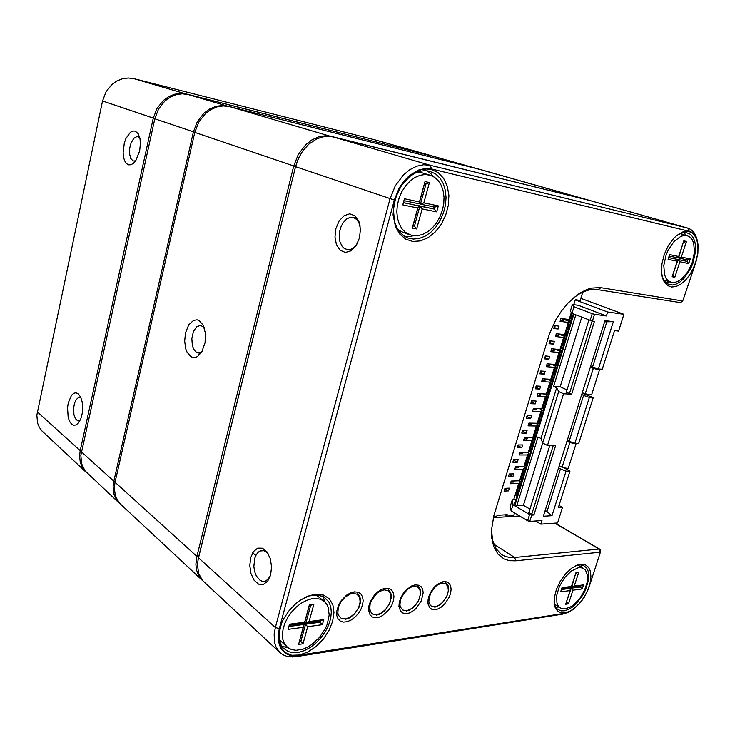 <?xml version="1.0" encoding="UTF-8"?>
<svg xmlns="http://www.w3.org/2000/svg" width="735" height="735" viewBox="0 0 735 735"><rect width="100%" height="100%" fill="white"/><g stroke="black" fill="none" stroke-linecap="round" stroke-linejoin="round"><path stroke-width="1.1" d="M135.286 131.124L138.171 133.715L139.99 138.759L140.422 143.748L139.632 150.969L135.92 160.377L133.54 163.216L131.014 164.741L128.561 164.842L126.374 163.519L124.647 160.892L123.517 157.198L123.067 152.742L124.288 143.04L125.869 138.584L130.334 132.291L132.851 130.995L135.286 131.124M78.268 393.795L80.694 397.176L82.145 401.898L82.678 407.558L82.21 413.41L80.804 418.693L78.176 423.286L75.898 425.005L73.546 425.188L71.341 423.847L69.494 421.118L68.18 417.26L67.519 407.714L68.236 402.89L71.46 395.356L73.665 393.335L76.008 392.793L78.268 393.795M86.408 472.412L82.807 468.314L80.271 462.545L79.518 455.93L80.17 450.674L153.266 118.234L157.014 108.44L163.363 100.465L168.673 96.634L174.526 94.227L180.608 93.363L186.598 94.071L435.469 156.913M434.725 156.674L375.998 140.1L134.11 78.728L128.349 78.011L122.534 78.764L116.966 80.96L111.941 84.479L105.978 91.866L102.542 100.971L36.823 415.156L37.559 423.066L39.295 427.292L41.904 430.93L85.756 471.833M80.951 397.764L78.59 397.497L76.072 399.721L74.474 403.23L73.555 408.256L73.987 414.834L75.42 418.656L77.543 420.714L79.968 420.585M139.705 137.473L137.188 136.416L133.899 138.244L131.124 142.893L129.755 148.02L129.553 153.817L130.766 158.475L133.136 160.928L135.607 160.846M119.915 503.604L116.305 499.46L113.769 493.507L113.071 486.625L113.806 481.14L193.378 131.896L197.375 121.551L204.027 113.098L209.548 109.028L215.603 106.446L221.878 105.491L228.034 106.18L480.589 169.647M479.882 169.427L436.177 157.088L188.169 94.53L182.17 93.823L176.078 94.696L170.226 97.103L164.906 100.943L158.54 108.936L154.782 118.758L80.896 455.351L81.548 463.721L84.975 470.758L119.3 503.062M302.443 151.41L298.309 158.595L295.534 166.542L197.972 560.015M185.514 332.836L188.73 324.898L193.553 320.341L197.072 319.808L198.781 320.359L203.117 325.026L205.414 333.194L205.083 342.712L201.785 352.01L197.577 356.548L195.244 357.504L192.91 357.513L190.687 356.585L187.021 352.175L185.753 348.923L184.623 341.113L185.514 332.836M202.805 580.76L198.974 576.313L196.484 569.956L195.905 564.425L196.925 556.423L293.715 166.055L298.355 154.35L305.732 144.712L311.75 140.008L318.264 136.986L324.943 135.764L331.421 136.407L589.617 200.434M588.808 200.168L481.296 169.822L229.522 106.621L223.367 105.923L217.082 106.887L211.018 109.469L205.488 113.557L198.827 122.019L194.821 132.383L115.009 482.233L114.274 487.728L115.441 496.208L119.41 503.071L202.024 580.08M204.146 327.442L200.434 325.293L196.539 326.873L193.424 331.595L191.835 338.541L192.432 345.9L194.325 350.154L196.107 351.946L198.156 352.736L200.113 352.506L202.244 351.201M250.681 557.819L253.483 551.544L257.7 548.108L262.514 548.218L266.998 551.902L270.223 558.471L271.537 566.639L270.645 574.715L267.733 581.073L263.415 584.408L258.564 584.095L254.163 580.264L251.048 573.704L249.817 565.711L250.681 557.819M335.895 228.548L339.129 220.941L344.035 215.677L349.685 213.811L354.977 215.787L358.836 221.253L360.444 229.145L359.47 237.855L356.108 245.6L351.073 250.8L345.377 252.445L340.176 250.277L336.474 244.773L334.958 237.037L335.895 228.548M443.775 581.587L447.009 581.936L449.232 583.452L450.628 585.979L451.106 589.295L450.628 593.127L449.232 597.151L444.234 604.519L441.028 607.248L437.683 609.03L434.486 609.701L431.693 609.205L429.543 607.569L427.908 603.15L428.128 599.089L429.46 594.688L431.785 590.37L434.872 586.576L438.4 583.682L443.775 581.587M415.394 584.849L418.849 585.207L421.21 586.787L422.698 589.424L423.213 592.869L421.228 601.019L415.927 608.562L412.537 611.318L409.009 613.063L405.656 613.633L402.752 612.99L400.547 611.162L398.967 606.467L399.27 602.332L400.694 597.904L403.102 593.586L406.271 589.81L411.756 585.914L415.394 584.849M385.581 588.266L389.274 588.643L391.792 590.297L393.381 593.044L393.932 596.645L393.39 600.771L391.819 605.089L389.339 609.223L382.577 615.599L378.856 617.29L375.337 617.749L372.314 616.931L370.063 614.892L368.557 609.912L368.961 605.704L370.486 601.248L374.528 594.982L378.047 591.638L381.851 589.332L385.581 588.266M354.224 591.859L358.184 592.254L360.867 593.99L362.566 596.875L363.145 600.624L362.566 604.923L360.885 609.398L358.239 613.651L354.858 617.326L351.036 620.101L347.104 621.727L343.401 622.058L340.259 621.038L337.971 618.76L336.74 615.415L336.685 611.382L338.716 604.73L341.316 600.458L346.516 595.203L350.402 592.924L354.224 591.859M580.742 564.214L585.345 564.792L588.505 567.245L590.425 571.316L590.986 576.699L590.15 582.956L587.991 589.626L584.674 596.223L580.448 602.25L575.624 607.257L570.553 610.877L565.61 612.806L561.172 612.898L557.608 611.097L555.191 607.533L554.383 604.648L554.328 597.583L556.367 589.461L560.272 581.238L565.582 573.86L571.683 568.192L577.848 564.875L580.742 564.214M689.017 231.479L692.737 233.372L695.586 236.964L697.377 241.99L698.011 248.118L697.46 254.935L695.769 262L693.059 268.881L689.494 275.129L685.296 280.357L680.739 284.243L676.099 286.503L671.671 286.999L667.766 285.667L664.624 282.571L663.135 279.759L661.537 272.51L661.923 263.773L664.275 254.485L668.345 245.71L673.673 238.425L676.623 235.604L682.686 231.984L685.966 231.259L689.017 231.479M431.39 169.509L438.216 172.67L443.637 178.384L447.266 186.148L448.855 195.345L448.322 205.258L445.713 215.153L441.239 224.285L435.239 231.994L428.137 237.69L420.466 240.942L412.794 241.457L405.711 239.151L399.794 234.162L395.531 226.821L393.078 214.795L394.419 201.408L399.408 188.518L404.443 181.113L410.479 175.187L416.276 171.531L421.403 169.647L426.502 168.967L431.39 169.509M315.131 594.238L323.584 595.065L329.28 598.731L332.845 604.758L333.984 612.567L332.633 621.433L328.931 630.593L323.207 639.239L315.958 646.598L307.8 652.028L299.467 655.014L291.703 655.234L285.244 652.625L280.724 647.37L278.62 639.937L279.006 631.834L281.588 623.142L283.655 618.806L289.103 610.574L295.92 603.499L299.669 600.578L307.469 596.269L315.131 594.238M682.732 300.992L695.797 262.634L697.91 253.428L698.094 244.801L696.927 239.27L694.391 234.511L690.946 231.727L431.528 168.995L425.354 168.499L418.932 169.886L409.542 175.38L403.947 181.058L399.234 188.004L394.373 200.012L279.346 628.636L278.207 634.966L278.289 640.846L280.669 648.252L285.474 653.378L289.792 655.289L294.772 655.914L564.774 613.284L568.725 612.08L572.859 609.719L580.834 602.094L584.307 597.206L588.386 589.176L600.403 552.187L515.795 560.842L509.612 560.695L504.054 558.922L497.972 554.061L493.755 546.583L491.844 538.286L491.669 528.676L493.957 515.465L549.495 333.672L556.073 319.422L561.613 310.795L567.852 303.206L578.041 294.312L585.051 290.316L591.335 288.148L600.229 287.578L682.732 300.992L680.013 302.572L595.019 289.186L589.874 289.7L584.334 291.391L578.344 294.45L572.409 298.75M506.939 516.788L507.848 516.034M508.354 516.007L507.334 516.76M491.568 530.541L492.661 540.381L495.978 548.558L501.16 554.19L504.357 556.009L508.822 557.332L514.721 557.488L599.135 549.054L600.017 549.449L600.247 550.671M591.115 200.83L331.329 136.563L322.977 136.811L316.684 138.924L308.819 144.179L302.544 151.272L298.704 157.896L295.58 166.689L198.45 557.81L197.476 564.103L198.514 573.318L202.603 580.54L279.87 652.542L276.048 647.186L274.449 642.022L274.164 634.011L275.368 627.46L390.019 198.836L395.283 185.836L403.322 175.04L409.753 169.721L416.635 166.239L423.599 164.75L430.287 165.311L687.969 228.162L690.9 229.458L693.564 231.883L695.485 234.989L696.964 239.353M567.007 612.733L562.404 614.194L295.709 656.704L287.201 656.428L282.837 654.72L279.87 652.542M281.404 623.611L279.135 633.166L279.594 640.902L280.733 644.301L282.966 647.838L288.193 651.605L293.173 652.726L298.759 652.34L304.648 650.475L310.547 647.25L316.151 642.84L321.186 637.475L325.403 631.429L328.6 625.007L330.621 618.521L331.347 612.292L330.75 606.632L328.83 601.836L323.712 596.811L317.309 594.955L309.224 595.929L301.249 599.53M281.716 646.129L288.001 647.774M325.21 602.259L322.582 596.25M554.098 601.634L555.035 605.713L557.341 609.095L561.071 610.849L564.489 610.785L568.256 609.545L572.17 607.202L576.038 603.894L582.864 595.074L585.501 590.021L588.542 579.823L588.175 571.205L586.686 568.054L583.498 565.445L579.924 564.829L575.578 565.812M555.761 607.165L558.94 607.037M582.432 567.815L581.119 564.857M429.442 171.145L424.83 170.639L420.025 171.283L415.202 173.065L409.735 176.51L401.54 185.422L395.825 197.008L393.381 209.65L394.511 221.584L396.836 227.703L399.803 232.186L403.497 235.641L407.769 237.929L413.428 239.068L419.391 238.425L425.344 236.045L430.986 232.067L436.039 226.72L440.247 220.261L443.416 213.021L445.373 205.359L446.026 197.651L445.318 190.291L443.288 183.667L440.008 178.109L435.644 173.947L429.442 171.145M404.562 236.348L409.009 236.541L413.566 235.705M433.678 176.749L430.545 173.285L426.86 170.722M683.881 232.499L686.343 235.448M669.741 281.863L665.901 282.828M661.996 275.901L664.155 280.816L667.398 283.912L672.442 285.033L676.237 284.105L680.114 281.891L683.908 278.51L690.459 269.001L692.903 263.35L695.521 251.618L695.558 246.133L694.713 241.264L693.041 237.286L690.588 234.391L685.939 232.471L681.161 233.151L676.228 235.935M681.896 301.479L680.013 302.572M434.716 607.229L437.692 606.301M448.635 590.223L448.46 587.035M406.29 611.088L409.643 610.022M420.622 594.422L420.567 590.821M376.439 615.149L380.243 613.9M391.176 598.933L391.277 594.836M345.055 619.412L349.401 617.942M360.15 603.803L360.481 599.117M360.178 226.242L358.717 222.246L356.475 219.287L353.645 217.624L349.979 217.477L346.828 218.874L343.116 222.687L340.994 226.665L339.57 231.718L339.276 237.91L339.965 241.732L342.188 246.409L344.347 248.504L348.234 249.781L350.953 249.303L354.252 247.291L357.118 243.882M268.514 554.3L266.254 551.893L263.736 550.616L261.173 550.561L258.444 551.967L256.304 554.548L254.751 558.122L253.823 566.428L254.604 571.481L256.304 575.937L260.153 580.475L263.185 581.55L266.199 580.88L270.076 576.543M520.61 484.76L519.452 484.383M571.867 318.494L570.7 318.09M571.858 318.595L570.645 318.246M571.168 320.837L565.068 318.99M563.414 320.524L560.364 320.46M569.57 325.936L568.403 325.522M569.561 326.046L568.357 325.697M568.872 328.279L567.668 327.929M554.714 327.351L554.071 327.397M567.282 333.359L566.115 332.946M567.264 333.479L566.06 333.12M566.584 335.702L561.935 334.306M558.793 335.573L555.724 335.592M562.725 348.151L561.568 347.719M562.707 348.271L561.503 347.921M562.018 350.485L558.683 349.474M554.199 350.54L551.121 350.632M558.187 362.851L557.038 362.419M558.168 362.989L556.974 362.631M557.488 365.185L555.228 364.496M549.633 365.414L546.537 365.58M552.536 377.027L553.685 377.468L552.555 376.963M553.657 377.615L552.463 377.257M552.977 379.802L550.956 379.177M545.094 380.215L541.98 380.445M549.164 392.159L547.979 391.801M548.494 394.337L546.592 393.749M540.583 394.915L537.46 395.228M544.708 406.63L543.523 406.262M544.038 408.789L542.237 408.228M536.091 409.542L532.958 409.928M540.271 421.008L539.095 420.64M539.609 423.158L537.891 422.625M531.625 424.086L528.474 424.545M535.861 435.313L534.685 434.945M535.199 437.454L533.564 436.93M527.188 438.547L524.027 439.071M531.469 449.535L530.303 449.168M530.817 451.667L529.255 451.161M522.778 452.925L519.599 453.523M527.105 463.684L525.948 463.307M526.453 465.797L524.955 465.31M518.386 467.221L517.89 467.8L515.198 467.892M522.769 477.75L521.611 477.373M522.116 479.854L520.674 479.385M514.022 481.443L513.517 482.05L510.825 482.178M563.837 340.342L565.013 340.774M564.985 340.884L563.782 340.535M564.296 343.107L563.102 342.749M550.102 342.455L549.449 342.528M559.298 355.079L560.465 355.519M560.428 355.639L559.234 355.281M559.748 357.844L558.554 357.486M545.508 357.476L544.855 357.559M554.778 369.733L555.945 370.174L554.806 369.659M555.908 370.311L554.714 369.953M555.228 372.507L554.043 372.14M540.942 372.406L540.289 372.516M551.406 384.901L550.221 384.534M550.736 387.079L549.55 386.72M536.412 387.253L535.741 387.382M546.932 399.408L545.747 399.041M546.261 401.576L545.085 401.209M531.892 402.017L531.23 402.164M542.485 413.833L541.309 413.465M541.814 415.982L540.638 415.615M527.408 416.69L526.738 416.855M538.057 428.174L536.89 427.807M537.395 430.315L536.228 429.947M522.952 431.28L522.273 431.473M533.665 442.433L532.489 442.066M533.004 444.574L531.837 444.197M518.515 445.796L517.835 445.998M529.283 456.619L528.116 456.251M528.63 458.741L527.464 458.374M514.105 460.22L513.425 460.45M524.937 470.731L523.77 470.354M524.285 472.835L523.127 472.458M509.722 474.562L509.033 474.81M559.133 466.119L565.968 468.223L567.925 468.287L568.532 467.598M573.162 442.746L567.071 440.917M566.905 441.432L572.749 443.315L576.313 443.38M582.221 392.802L589.176 394.87L591.666 394.566M597.334 368.575L590.334 367.031M590.223 367.39L597.224 369.439L599.402 369.641L599.448 369.025M519.957 486.855L518.809 486.478M505.358 488.83L504.669 489.097M430.122 175.187L425.197 174.489L420.016 175.279L414.834 177.521L409.919 181.132L405.518 185.927L401.843 191.688L399.096 198.11L397.396 204.872L396.836 211.634L397.442 218.065L399.16 223.853L401.898 228.704L405.518 232.416L411.967 235.439L417.599 235.705L422.754 234.391L427.779 231.7L432.446 227.758L436.544 222.769L439.879 216.954L442.305 210.577L443.71 203.944L444.023 197.357L443.214 191.118L441.322 185.532L438.409 180.865L434.624 177.355L430.122 175.187L421.44 172.606L417.149 172.21M397.791 229.393L401.42 231.644L409.827 234.805M324.227 601.349L320.635 599.301L316.316 598.437L311.484 598.832L306.348 600.467L301.175 603.279L296.214 607.138L291.721 611.851L287.927 617.198L285.015 622.903L283.15 628.673L282.405 634.222L282.819 639.275L284.362 643.575L287.624 647.489L291.51 649.556L296.141 650.264L303.344 648.977L307.579 647.122L311.75 644.531L319.367 637.502L325.228 628.802L327.268 624.171L329.225 615.057L328.177 607.101L326.542 603.894L324.227 601.349L316.032 594.909M279.328 639.597L286.953 646.919M565.527 608.828L571.417 606.448L574.439 604.198L580.099 598.014L584.545 590.389L587.127 582.451L587.467 575.367L585.483 570.185L583.691 568.587L581.137 567.686L578.133 567.788L571.361 570.976L564.682 577.581L559.454 586.3L556.698 595.414L556.974 603.095L558.242 605.906L560.18 607.854L562.633 608.819L565.527 608.828M671.698 282.433L674.849 282.396L678.203 281.229L681.584 278.997L687.831 271.803L692.416 262.202L694.492 251.967L693.647 243.037L692.14 239.61L689.981 237.129L687.289 235.714L684.202 235.457L680.858 236.348L674.05 241.429L668.225 249.973L666.066 255.045L663.769 265.491L664.495 274.624L665.947 278.124L668.041 280.678L671.698 282.433M413.805 586.374L417.618 587.09L419.951 590.067L420.356 594.688L418.775 600.054L415.514 605.116L411.205 608.892L406.694 610.656L402.844 610.022L400.437 607.101L399.95 604.942L400.52 599.76L401.567 597.013L406.988 589.746L411.572 586.925L413.805 586.374M399.325 607.533L398.967 606.522M414.108 585.078L415.137 585.115M352.653 593.457L356.898 594.183L359.571 597.289L360.159 602.121L358.561 607.753L355.106 613.082L350.439 617.078L345.478 618.953L341.187 618.319L338.431 615.278L337.824 613.018L338.302 607.588L339.377 604.694L340.939 601.873L345.184 597.04L350.182 594.055L352.653 593.457M336.878 614.699L336.566 613.459M352.883 592.098L354.114 592.116M384.001 589.828L388.025 590.554L390.515 593.586L391.011 598.318L389.421 603.803L386.059 608.993L381.584 612.88L376.853 614.699L372.792 614.065L371.276 612.843L369.668 608.883L370.201 603.573L371.258 600.752L376.871 593.301L379.232 591.574L384.001 589.828M368.896 611.051L368.557 609.94M384.267 588.496L385.397 588.524M442.185 583.085L445.805 583.801L447.973 586.714L448.304 591.234L446.733 596.471L443.563 601.414L439.42 605.098L435.102 606.807L431.454 606.173L430.113 604.997L428.762 601.193L430.407 593.448L435.662 586.365L437.839 584.729L442.185 583.085M428.275 604.124L427.917 603.214M442.507 581.826L443.453 581.872M406.391 611.07L412.895 607.918L418.491 600.991L420.723 593.136L420.135 589.222L417.912 586.153M345.184 619.394L349.529 617.878L353.948 614.579L358.946 607.386L360.536 599.944L359.792 596.351L357.651 593.467M376.559 615.131L380.73 613.651L385.002 610.39L389.853 603.279L391.378 595.947L390.625 592.465L388.521 589.709M434.798 607.211L441.377 603.858L446.659 596.976L448.672 589.351L448.047 585.63L445.906 582.791M198.661 355.777L199.387 352.726M519.645 516.007L493.405 517.624M513.701 499.745L514.978 495.583L516.65 493.461L520.352 481.443L519.186 480.791M553.731 328.508L554.622 325.605L559.041 326.138L558.15 329.023L553.731 328.508M549.082 343.714L549.964 340.829L554.392 341.288L553.51 344.164L549.082 343.714M544.47 358.836L545.342 355.97L549.78 356.365L548.898 359.213L544.47 358.836M539.876 373.858L540.749 371.01L545.186 371.34L544.313 374.179L539.876 373.858M535.31 388.806L536.173 385.976L540.62 386.242L539.756 389.063L535.31 388.806M530.771 403.662L531.635 400.851L536.081 401.053L535.227 403.855L530.771 403.662M526.26 418.435L527.114 415.633L531.57 415.771L530.716 418.564L526.26 418.435M521.767 433.117L522.622 430.333L527.087 430.416L526.232 433.191L521.767 433.117M517.311 447.725L518.157 444.96L522.622 444.978L521.776 447.734L517.311 447.725M512.874 462.241L513.71 459.494L518.184 459.448L517.348 462.196L512.874 462.241M508.464 476.684L509.3 473.946L513.774 473.845L512.938 476.574L508.464 476.684M504.072 491.035L504.908 488.316L509.392 488.159L508.565 490.87L504.072 491.035M571.839 313.275L571.205 313.027M514.978 495.583L518.708 483.474L510.347 483.74L511.174 481.021L519.544 480.782L523.09 469.242L514.739 469.399L515.575 466.661L523.926 466.532L527.5 454.928L519.158 454.974L519.994 452.227L528.336 452.2L531.929 440.541L523.596 440.467L524.45 437.702L532.774 437.794L536.394 426.061L528.07 425.877L528.924 423.094L537.239 423.305L540.877 411.508L532.563 411.205L533.417 408.412L541.732 408.733L545.379 396.863L537.083 396.45L537.946 393.638L546.243 394.07L549.918 382.136L541.631 381.603L542.494 378.773L550.781 379.333L554.475 367.335L546.206 366.673L547.079 363.834L555.348 364.505L559.069 352.433L550.8 351.661L551.682 348.794L559.941 349.594L563.681 337.457L555.43 336.556L556.312 333.681L564.563 334.6L568.32 322.389L560.079 321.37L560.97 318.475L569.202 319.514L570.856 314.139L572.032 313.459M573.769 304.685L575.303 299.696L580.191 300.413L582.543 292.824L581.385 292.199M570.856 314.139L571.352 312.54M580.788 292.548L582.543 292.824M514.528 512.957L513.692 515.676L506.792 516.099L507.224 514.693L497.062 515.299L496.63 516.723L493.58 516.907M520.536 479.56L521.96 480.368M518.708 483.474L520.352 481.443M571.913 318.402L570.746 317.943M569.202 319.514L570.498 318.724L572.115 313.487M566.501 319.449L571.04 321.241M568.32 322.389L569.625 321.572L563.763 319.376M518.056 493.029L516.981 492.404M569.616 325.862L568.449 325.394M567.576 328.223L568.743 328.692M567.319 333.295L566.152 332.826M562.293 334.416L566.455 336.115M565.031 340.709L563.874 340.231M563.01 343.043L564.168 343.53M562.753 348.105L561.595 347.618M558.453 349.456L561.889 350.907M560.483 355.483L559.326 354.987M558.462 357.78L559.62 358.276M558.214 362.833L557.066 362.327M554.695 364.45L557.351 365.626M553.951 372.434L555.09 372.948M550.8 379.315L552.839 380.252M551.452 384.763L550.313 384.24M549.458 387.005L550.598 387.529M549.21 392.031L548.071 391.507M546.436 393.887L548.356 394.796M546.969 399.28L545.839 398.747M544.993 401.494L546.123 402.036M544.745 406.51L543.615 405.968M542.081 408.375L543.891 409.257M542.522 413.722L541.392 413.171M540.556 415.9L541.677 416.451M540.298 420.907L539.343 420.429M537.744 422.781L539.462 423.636M538.093 428.073L536.973 427.513M536.137 430.232L537.248 430.793M535.888 435.221L534.777 434.661M533.417 437.095L535.052 437.941M533.683 442.351L532.581 441.781M531.745 444.482L532.857 445.061M531.497 449.462L530.394 448.883M529.108 451.336L530.661 452.154M529.31 456.554L528.208 455.966M527.381 458.649L528.483 459.237M527.124 463.62L526.03 463.022M524.808 465.485L526.297 466.302M524.955 470.666L523.862 470.069M523.035 472.743L524.129 473.34M522.787 477.695L521.694 477.088M520.628 484.705L519.535 484.099M518.717 486.754L519.801 487.369M508.565 490.87L505.312 488.986L505.524 488.297M558.15 329.023L554.199 327.415M564.563 334.6L565.886 333.69L569.625 321.572M563.681 337.457L565.013 336.52L559.197 334.269M555.348 364.505L556.744 363.366L560.438 351.385L554.732 349.097M559.941 349.594L561.301 348.574L565.013 336.52M550.781 379.333L552.205 378.075L555.88 366.168L551.369 364.183M546.243 394.07L547.704 392.71L551.351 380.868L547.511 379.113M541.732 408.733L543.22 407.254L546.849 395.476L543.569 393.932M537.239 423.305L538.764 421.715L542.375 410.011L539.573 408.642M532.774 437.794L534.327 436.103L537.919 424.453L535.53 423.259M528.336 452.2L529.926 450.399L533.491 438.823L531.469 437.775M523.926 466.532L525.543 464.621L529.09 453.109L527.39 452.209M519.544 480.782L521.179 478.77L524.707 467.313L523.292 466.541M559.069 352.433L560.438 351.385M554.475 367.335L555.88 366.168M549.918 382.136L551.351 380.868M545.379 396.863L546.849 395.476M540.877 411.508L542.375 410.011M536.394 426.061L537.919 424.453M531.929 440.541L533.491 438.823M527.5 454.928L529.09 453.109M523.09 469.242L524.707 467.313M548.062 391.553L548.824 391.856M543.606 405.996L544.047 406.179M553.51 344.164L549.688 342.547M548.898 359.213L545.186 357.596M544.313 374.179L540.694 372.544M539.756 389.063L536.21 387.4M550.294 384.304L551.241 384.671M535.227 403.855L531.736 402.174M545.829 398.783L546.427 399.031M530.716 418.564L527.289 416.855M526.232 433.191L522.851 431.445M521.776 447.734L518.432 445.961L518.772 444.96M517.348 462.196L514.041 460.386L514.325 459.485M512.938 476.574L509.667 474.727L509.915 473.928M515.437 495.004L517.293 495.491M517.008 496.419L516.356 495.537M604.565 321.829L613.367 321.691L598.409 368.942L592.612 366.967L606.761 322.114M545.241 510.237L551.948 515.694L543.358 516.236L604.96 320.598L613.367 321.691M516.016 499.644L512.267 499.818L510.393 505.9L511.091 510.908L527.62 520.747L529.797 521.372L541.998 520.545L540.868 524.129L557.553 522.952L562.505 507.389L558.343 507.619L569.956 471.016L566.069 471.098L560.465 468.93L547.106 511.312L544.865 511.441M566.069 471.098L551.948 515.694M574.843 443.37L578.721 443.398L593.228 397.681L589.369 397.479L574.843 443.37L569.193 441.257L583.636 395.448L581.67 394.557M589.369 397.479L583.636 395.448M592.612 366.967L590.628 366.113M606.421 315.94L578.371 305.337L572.372 304.483L570.351 311.052L571.94 313.422L592.382 321.085L594.496 314.323L606.421 315.94L607.652 312.044L623.923 314.314L618.585 331.09L614.515 330.603L602.25 369.246L598.409 368.942M592.382 321.085L594.477 321.351L571.674 394.245L569.432 393.62L592.125 321.011M529.926 509.098L523.393 505.285L516.824 505.634L538.029 436.985L540.951 438.492L542.706 442.994L547.501 445.465L563.589 393.804L571.674 394.245M547.501 445.465L555.632 445.502L533.886 514.987L528.814 512.672L549.762 445.474M529.797 521.372L531.745 515.125L533.886 514.987M563.754 467.736L569.956 471.016M562.33 467.285L559.114 466.192M560.465 468.93L558.563 467.919M569.193 441.257L567.273 440.293M582.074 393.271L593.228 397.681M584.941 394.3L585.106 393.776M593.246 367.978L593.476 367.261M594.137 368.272L594.358 367.564M623.923 314.314L580.843 298.327M562.505 507.389L559.041 505.432M607.652 312.044L575.239 299.917M540.868 524.129L535.539 520.986M516.824 505.634L515.134 504.642L514.913 503.218L573.291 313.946M512.267 499.818L512.993 504.743L529.567 514.5L531.745 515.125M515.134 504.642L573.897 314.185M540.951 438.492L556.661 387.749L558.673 391.534L563.589 393.804M567.08 389.927L560.162 386.766L553.666 386.371L556.661 387.749M553.666 386.371L575.744 314.902M523.393 505.285L542.715 443.003M560.162 386.766L581.743 317.217M569.432 393.62L566.363 392.214L588.882 319.982M531.708 514.371L553.225 445.493M542.706 442.994L558.673 391.534M527.62 520.747L529.567 514.5M590.113 320.46L592.217 313.707L594.496 314.323M511.091 510.908L512.993 504.743M571.94 313.422L573.998 306.761L592.217 313.707M572.372 304.483L573.998 306.761M587.155 394.401L587.017 394.86M588.514 394.732L588.294 395.439M504.706 514.849L506.792 516.099M424.986 181.563L429.405 182.574L423.847 202.842L438.336 205.901L436.682 211.873L422.193 208.896L416.69 228.971L412.271 228.135L417.774 207.987L402.798 204.918L404.461 198.762L419.428 201.914L424.986 181.563L418.987 203.788L404.057 200.673L403.506 202.722L418.435 205.809L403.552 202.548M417.774 207.987L412.941 225.921L414.421 226.205L419.906 206.112L434.431 209.126L434.982 207.132L420.457 204.1L425.997 183.851L424.527 183.511M416.69 228.971L414.421 226.205L413.006 225.7M422.193 208.896L419.906 206.112L418.546 205.662L413.07 225.719M436.682 211.873L434.431 209.126L418.546 205.662M433.577 206.838L433.071 208.666M423.847 202.842L420.457 204.1L419.097 203.641L424.591 183.529M412.941 225.921L412.271 228.135M402.798 204.918L403.506 202.722M404.461 198.762L404.057 200.673M419.428 201.914L418.987 203.788M434.982 207.132L438.336 205.901M429.405 182.574L425.997 183.851M309.362 604.877L313.827 604.345L309.113 621.553L323.786 619.587L322.38 624.667L307.708 626.689L303.031 643.741L298.557 644.42L303.233 627.304L288.111 629.39L289.517 624.171L304.639 622.15L309.362 604.877L304.556 622.701L289.48 624.722L289.011 626.459L304.088 624.419L302.985 623.455L289.324 625.292M303.233 627.304L299.421 641.508L300.909 641.278L305.576 624.217L320.285 622.223L320.754 620.533L306.045 622.499L310.749 605.3L309.26 605.484M303.031 643.741L299.751 640.314M307.708 626.689L304.474 623.252L299.816 640.304M322.38 624.667L319.165 621.277L304.474 623.252M319.321 620.726L319.165 621.277M309.113 621.553L306.045 622.499L304.942 621.544L309.325 605.475M299.421 641.508L298.557 644.42M288.111 629.39L289.011 626.459M289.517 624.171L289.48 624.722M304.639 622.15L304.556 622.701M320.754 620.533L323.786 619.587M313.827 604.345L310.749 605.3M575.937 572.675L578.748 572.335L574.265 586.089L583.544 584.849L582.203 588.919L572.933 590.196L568.486 603.848L565.665 604.271L570.112 590.591L560.612 591.895L561.963 587.734L571.453 586.466L575.937 572.675M566.419 601.956L571.288 588.23L580.576 586.971L581.027 585.611L571.729 586.861L575.781 573.162M571.453 586.466L561.816 588.193M561.365 589.571L570.351 588.358L569.193 587.623L561.669 588.643M568.486 603.848L566.51 601.671M572.933 590.196L571.288 588.23L570.139 587.504L569.947 588.101M582.203 588.919L579.428 586.254L570.139 587.504M579.575 585.804L579.428 586.254M574.265 586.089L571.297 586.585M570.112 590.591L570.351 588.358M581.027 585.611L583.544 584.849M578.748 572.335L576.203 573.116M683.789 240.814L686.472 241.429L681.382 257.075L690.22 258.931L688.713 263.562L679.857 261.743L674.803 277.27L672.112 276.764L677.174 261.191L668.097 259.336L669.622 254.595L678.69 256.506L683.789 240.814M672.672 275.037L678.129 259.584L686.995 261.421L687.501 259.878L678.635 258.031L683.311 242.302M678.69 256.506L677.734 257.838L669.153 256.046M668.648 257.627L677.229 259.4L668.685 257.489M674.803 277.27L672.69 274.991M679.857 261.743L678.129 259.584L676.751 259.253M688.713 263.562L686.995 261.421L676.779 259.17M686.113 259.593L685.654 261.008M681.382 257.075L677.789 257.764M677.174 261.191L677.229 259.4M687.501 259.878L690.22 258.931M686.472 241.429L683.715 242.394M37.301 411.848L80.17 450.674L81.613 451.088M154.809 118.647L102.542 100.971M134.11 78.728L186.626 94.19M434.394 156.638L375.879 140.073M81.447 451.832L113.806 481.14L115.165 481.535M194.839 132.291L154.782 118.758M188.169 94.53L228.061 106.299M479.551 169.39L436.103 157.07M115.009 482.233L196.925 556.423L198.597 556.909M295.534 166.542L194.821 132.383M229.522 106.621L331.476 136.591M588.487 200.159L481.14 169.785M394.373 200.012L295.58 166.689M198.45 557.81L275.368 627.46L279.346 628.636M493.828 544.185L514.721 557.488L515.795 560.842M600.219 552.141L599.135 549.054L554.695 523.155M689.145 231.084L687.868 228.144L590.416 200.637M333.332 136.967L430.287 165.311L431.528 168.995M295.994 656.658L298.327 655.62M562.404 614.194L564.774 613.284M598.281 289.452L601.065 287.697M563.083 318.742L562.477 320.726M571.628 318.54L570.939 320.772M554.916 325.642L554.374 327.433M569.331 325.991L568.642 328.223M558.425 333.92L557.847 335.821M567.043 333.414L566.354 335.647M553.804 349.006L553.244 350.834M562.477 348.215L561.797 350.43M549.201 364L548.659 365.754M557.938 362.925L557.268 365.13M544.626 378.92L544.111 380.592M553.427 377.56L552.757 379.747M540.078 393.749L539.591 395.338M548.944 392.104L548.273 394.282M535.558 408.495L535.089 410.011M544.488 406.565L543.817 408.733M531.056 423.149L530.615 424.591M540.05 420.953L539.389 423.103M526.582 437.729L526.168 439.098M535.64 435.258L534.979 437.398M522.144 452.218L521.74 453.513M531.249 449.48L530.596 451.612M517.716 466.633L517.348 467.855M526.885 463.629L526.232 465.742M513.324 480.956L512.966 482.114M522.548 477.695L521.905 479.799M550.267 340.865L549.752 342.556M564.756 340.829L564.076 343.043M545.646 355.997L545.159 357.587M560.208 355.584L559.528 357.789M541.052 371.037L540.592 372.535M555.688 370.256L555.008 372.443M536.476 385.994L536.045 387.4M551.186 384.837L550.515 387.023M531.938 400.86L531.534 402.174M546.711 399.344L546.041 401.512M527.418 415.642L527.041 416.864M542.265 413.768L541.594 415.927M522.925 430.342L522.576 431.473M537.836 428.119L537.175 430.26M518.46 444.96L518.138 445.998M533.445 442.378L532.783 444.51M514.022 459.485L513.728 460.441M529.071 456.564L528.41 458.686M509.603 473.937L509.337 474.801M524.716 470.666L524.064 472.78M562.119 467.212L569.919 442.498M595.966 368.731L596.14 368.171M585.271 393.831L593.301 368.4M520.389 484.696L519.746 486.8M505.211 488.306L504.973 489.087M80.133 397.424L79.04 397.387M201.335 325.449L199.755 325.311M590.775 200.728L688.208 228.236M252.684 552.793L255.826 555.421M599.723 549.174L555.026 523.127M357.247 218.277L352.093 217.312M351.743 250.341L348.234 249.781M263.975 550.68L259.933 550.993M294.772 655.914L292.144 656.989M600.467 552.279L600.1 549.605M694.713 234.924L693.895 232.315M493.69 543.817L493.755 546.583M682.861 300.983L680.537 302.535M586.319 290.665L588.533 288.947M428.34 603.031L428.229 604.923M442.488 582.304L444.16 581.56M399.436 606.412L399.243 608.304M414.145 585.565L415.826 584.803M369.053 609.912L368.786 611.796M384.387 588.992L386.059 588.221M337.099 613.541L336.74 615.415M353.085 592.603L354.757 591.813M555.035 605.713L555.191 607.533M579.529 564.857L581.174 564.177M664.155 280.816L664.624 282.571M681.161 233.151L682.686 231.984M395.669 225.121L395.531 226.821M412.822 174.36L413.759 172.909M279.135 638.081L278.62 639.937M314.571 594.955L316.234 594.137M563.929 318.843L563.341 320.745M555.228 325.678L554.695 327.433M559.271 334.012L558.719 335.821M554.649 349.088L554.116 350.806M550.046 364.073L549.55 365.708M545.471 378.975L545.003 380.519M540.923 393.795L540.473 395.255M536.403 408.522L535.98 409.9M531.91 423.167L531.515 424.462M527.436 437.738L527.068 438.942M522.998 452.218L522.649 453.348M518.57 466.615L518.258 467.662M514.178 480.938L513.884 481.903M550.579 340.893L550.074 342.547M545.958 356.025L545.48 357.577M541.355 371.056L540.914 372.516M536.789 386.013L536.375 387.373M532.241 400.878L531.855 402.137M527.73 415.652L527.372 416.818M523.237 430.352L522.907 431.427M568.357 468.14L576.166 443.49M591.546 394.961L599.576 369.595M583.691 568.587L577.94 565.086M560.18 607.854L554.53 604.142M687.289 235.714L680.022 233.62M670.66 282.166L663.54 279.815"/></g></svg>
